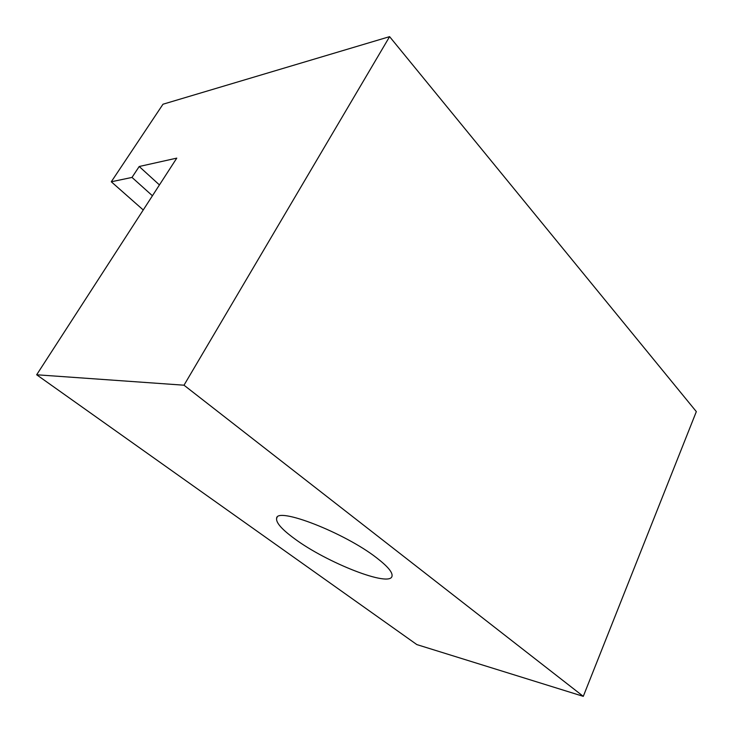 <?xml version="1.0" encoding="UTF-8"?>
<svg xmlns="http://www.w3.org/2000/svg" width="733" height="733" viewBox="0 0 733 733"><rect width="100%" height="100%" fill="white"/><g stroke="black" fill="none" stroke-linecap="round" stroke-linejoin="round"><path stroke-width="1.1" d="M376.817 557.987C387.638 566.352 392.714 572.381 392.036 576.074C390.423 587.811 326.616 562.651 294.51 538.682C281.884 529.437 275.92 522.675 276.607 518.368C276.524 506.421 344.702 532.735 376.817 557.987M139.206 166.501L132.004 177.423L111.288 181.775L162.992 104.223L389.599 36.65L184.001 385.201L36.668 374.774L176.772 158.126L139.206 166.501L159.437 184.927M152.427 195.766L132.004 177.423M143.247 209.968L111.288 181.775M184.001 385.201L583.285 696.35L696.332 411.616L389.599 36.65M583.285 696.35L416.848 644.591L36.668 374.774M276.607 518.368L277.083 517.461"/></g></svg>

